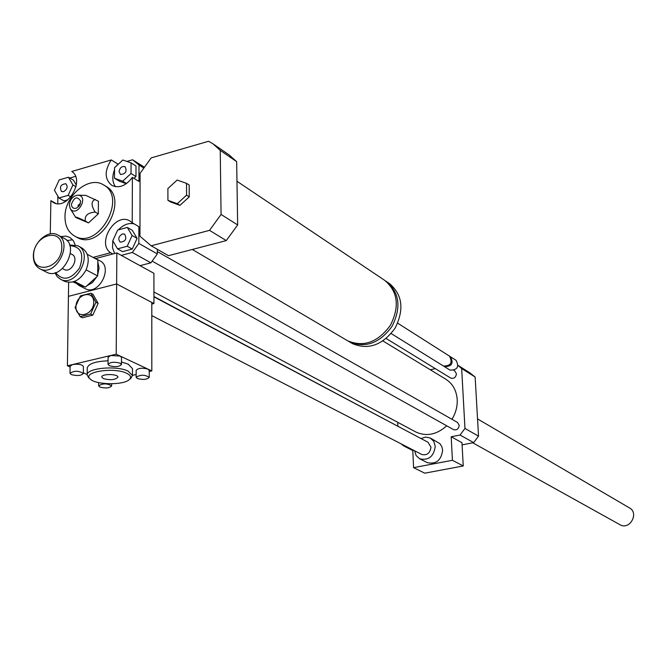 <?xml version="1.0" encoding="UTF-8"?>
<svg xmlns="http://www.w3.org/2000/svg" width="667" height="667" viewBox="0 0 667 667"><rect width="100%" height="100%" fill="white"/><g stroke="black" fill="none" stroke-linecap="round" stroke-linejoin="round"><path stroke-width="1" d="M153.935 296.832L427.989 442.246L430.965 447.165C430.098 453.168 427.047 455.611 421.819 454.494L421.636 454.402M420.96 438.519L425.679 437.06L430.232 438.002L433.775 441.346L435.251 446.34C433.783 456.52 428.614 460.68 419.743 458.821L416.158 455.611L414.566 450.759M430.523 438.161L439.878 443.622L441.837 446.598L442.646 450.258C441.204 460.372 436.068 464.499 427.247 462.64L426.922 462.473M452.418 460.288L463.24 465.966L424.746 473.186L413.582 467.642L452.418 460.288L451.184 436.76L461.973 442.696L463.24 465.966M412.765 449.841L413.582 467.642M400.959 443.763L403.885 446.015L404.927 445.806M403.885 446.015L412.798 450.592M462.089 444.864L473.67 442.63L478.531 436.143L475.137 377.03L469.718 372.745L458.096 365.399M451.184 436.76L460.03 435.034L473.67 442.63M177.264 203.685L167.926 200.333L167.892 188.544L177.147 180.065L186.51 183.342L186.585 195.173L177.264 203.685L179.948 205.353L170.627 202.001L167.926 200.333M186.585 195.173L189.253 196.865L189.17 185.051L186.51 183.342M189.253 196.865L179.948 205.353M236.968 181.274L384.642 280.323C397.899 291.462 399.816 306.461 390.395 325.321C377.897 342.296 363.657 347.457 347.674 340.804L346.948 340.378M385.693 281.057L386.285 281.432C399.533 292.555 401.459 307.529 392.046 326.355C379.573 343.305 365.349 348.449 349.383 341.804L348.174 341.079M386.777 281.757L389.27 283.433C402.501 294.539 404.419 309.471 395.039 328.239C382.6 345.131 368.409 350.258 352.476 343.622L351.759 343.197M397.69 323.187L449.491 356.128C452.851 362.698 450.834 365.991 443.438 366.016L443.33 365.95M450.008 356.503L450.458 356.745C453.818 363.307 451.801 366.6 444.405 366.617L443.888 366.25M450.558 356.812L456.053 360.305C459.405 366.833 457.395 370.102 450.042 370.118L449.933 370.052M140.078 173.32L151.184 157.887L208.571 141.271L212.873 143.73L220.243 150.375L221.069 214.449L209.53 230.348L151.192 245.806L139.953 236.235L140.078 173.32M213.565 144.205L229.331 155.077L236.66 161.664L220.243 150.375M236.66 161.664L237.66 224.946L221.069 214.449M237.66 224.946L226.263 240.604L209.53 230.348M226.263 240.604L168.493 255.686L151.192 245.806M168.493 255.686L167.1 254.894M143.413 167.792L139.003 165.007L138.969 181.441L132.383 177.372L132.233 222.761L138.869 226.622L138.836 243.43L132.299 252.468L121.311 255.378M157.329 249.316L157.329 253.919L138.836 243.43M63.598 191.662L61.497 191.487C59.288 186.885 60.739 184.3 65.841 183.75C68.109 186.643 67.359 189.278 63.598 191.662M119.076 171.636C119.91 167.6 121.911 165.958 125.088 166.7C127.239 171.486 125.696 174.07 120.46 174.454L119.076 171.636M122.445 233.934L124.629 234.134C127.038 238.894 125.579 241.562 120.235 242.146C117.759 239.12 118.493 236.385 122.445 233.934M68.418 177.23L72.911 184.942L68.142 195.356L58.896 197.999L54.452 190.262L59.205 179.915L68.418 177.23L73.495 180.215L76.338 185.076M76.013 186.752L72.911 184.942M70.869 196.915L68.142 195.356M67.959 199.783L64.015 200.9L58.896 197.999M131.032 173.495L122.711 181.182L114.482 178.239L114.557 167.667L122.82 159.997L131.065 162.881L131.032 173.495L135.968 176.555L134 178.372M126.572 183.542L122.711 181.182M126.321 183.725L119.46 181.266L114.482 178.239M135.968 176.555L135.993 165.975L131.065 162.881M117.542 248.841L112.79 240.729L117.65 230.057L127.297 227.43L132.108 235.526L127.214 246.265L117.542 248.841L122.578 251.634L132.224 249.066L127.214 246.265M132.108 235.526L137.094 238.369L132.291 230.298L127.297 227.43M137.094 238.369L132.224 249.066M69.785 178.039L75.513 176.371M57.754 203.652L57.879 196.215M132.383 177.372C125.996 185.868 119.151 188.553 111.864 185.426C104.519 179.223 104.319 170.727 111.272 159.938L71.778 171.477C85.509 180.09 67.075 210.964 53.277 202.476L50.875 200.659L55.753 203.393M111.272 159.938L117.909 164.057L116.775 165.599M114.541 169.743C111.964 176.405 112.264 182.049 115.433 186.685M117.909 164.057L118.693 163.824M126.93 161.431L132.608 159.78L139.003 165.007M112.865 253.969L110.605 252.735C96.256 243.297 115.324 211.856 129.873 220.977L132.233 222.761M134.15 223.879C128.623 222.67 123.378 224.654 118.418 229.848M116.883 231.741L112.84 240.604M112.806 240.762L112.498 247.665L114.616 253.502M50.275 233.875L50.875 200.659M143.972 166.958L132.608 159.78M110.605 252.735L93.355 257.329M157.329 253.919L150.884 262.823L139.995 265.658M150.884 262.823L132.299 252.468M72.661 239.812L66.95 240.545M60.797 236.602L65.941 236.11L70.002 237.494L73.387 240.795L75.138 244.839M70.26 208.696L69.301 204.944C70.068 199.258 72.886 196.006 77.756 195.181C89.695 195.581 76.997 218.476 70.26 208.696L75.771 217.492L88.503 222.895L98.299 213.857L98.416 201.209L85.768 195.381L78.072 195.189M75.696 217.384C74.912 216.4 78.139 217.65 85.376 221.136L88.503 222.895M85.376 221.136C84.409 215.724 87.677 212.706 95.189 212.081L98.299 213.857M95.189 212.081C91.012 205.403 91.054 201.184 95.314 199.4M79.156 205.986L80.157 204.227M78.606 206.637L78.006 205.436L80.399 203.402M71.394 204.352C74.254 196.99 77.347 195.923 80.665 201.159L79.757 205.069L76.913 207.929C73.62 209.113 71.778 207.921 71.394 204.352M64.982 216.867C64.524 195.89 88.836 175.413 103.368 184.809C127.972 197.132 98.533 250.2 74.862 236.185C68.351 232.475 65.049 226.038 64.982 216.867M103.852 185.101L105.611 186.151C130.198 198.466 100.809 251.434 77.155 237.435L76.563 237.11M435.368 368.651L430.248 369.751M397.732 422.319L397.899 426.038M460.03 435.034L464.966 428.439L461.664 368.534L458.079 365.499M382.958 340.97L445.514 379.031C452.585 383.458 456.478 390.303 457.203 399.575C457.504 406.495 455.753 413.073 451.951 419.293M446.723 425.804C436.793 434.642 426.58 436.743 416.066 432.116L415.324 431.716M157.329 251.592L457.529 422.469L459.213 425.321C458.663 428.981 456.795 430.423 453.602 429.648L453.502 429.598M453.86 370.468L454.902 371.119L456.428 373.812C455.828 377.522 453.919 378.939 450.717 378.064L450.642 378.014M153.935 296.532L410.063 432.733M464.966 428.439L478.531 436.143M461.664 368.534L475.137 377.03M619.826 524.629L620.052 524.762C629.723 530.482 639.42 512.998 629.415 507.887L477.547 418.918M69.827 245.656C81.149 246.648 84.401 254.077 79.581 267.959C70.86 279.79 62.865 281.349 55.611 272.636M54.952 272.828L57.27 276.747L60.689 279.34C76.321 287.852 94.105 253.001 77.822 245.773L69.618 245.006M78.222 245.998L81.799 247.924C88.469 252.368 89.937 259.613 86.21 269.651C80.424 280.123 73.262 284.034 64.724 281.382L64.265 281.157M70.368 253.552L72.011 254.427C79.398 257.654 71.352 273.428 64.29 269.543L64.09 269.435M57.937 235.067L64.04 238.352C80.407 245.598 62.431 280.824 46.723 272.269L46.265 272.036M33.35 255.928C33.383 262.214 35.634 266.55 40.12 268.926C55.861 277.497 73.929 242.104 57.529 234.842C48.132 229.398 33.158 242.521 33.35 255.928M33.583 255.086C33.825 234.651 62.239 226.73 61.831 247.424C61.597 268.176 32.925 275.746 33.583 255.086M87.277 254.319L97.824 259.972L97.674 275.938L85.459 287.085L74.437 281.466M97.674 275.938L86.11 269.877M85.459 287.085L72.961 281.949M80.14 316.675L75.071 307.587L80.407 295.89L90.837 293.222L95.973 302.293L90.612 314.057L80.14 316.675L82.349 317.75L92.805 315.132L90.612 314.057M93.73 302.343C93.922 289.32 75.988 293.947 75.93 306.853C75.629 319.86 93.672 315.374 93.73 302.343M90.837 293.222L93.021 294.33L98.157 303.385L95.973 302.293M98.157 303.385L92.805 315.132M137.394 378.531C143.188 379.982 147.14 379.581 149.241 377.33C144.814 374.562 140.454 374.546 136.151 377.28L137.394 378.531M136.151 377.28L136.168 370.327C138.286 368.051 142.238 367.65 148.024 369.134L149.241 370.377L149.241 377.33M71.394 374.621C77.289 376.088 81.266 375.713 83.325 373.487C78.864 370.619 74.421 370.544 69.993 373.262L71.394 374.621M69.993 373.262L70.093 366.225L72.67 364.532C78.389 363.773 81.974 364.415 83.408 366.458L83.325 373.487M70.085 366.975L67.4 365.783L110.805 355.486L120.202 356.078L151.818 370.91L149.241 371.511M108.046 364.34L108.104 357.27L110.805 355.486L116.208 354.21L120.202 356.078L121.511 357.454M87.177 374.546L83.333 372.845M136.151 374.52L132.475 375.371M121.486 362.014L128.156 364.107L132.491 368.634M87.169 374.921L87.252 368.026C88.311 363.782 95.248 361.372 108.079 360.805M109.38 365.708L108.046 364.374C110.188 362.048 114.232 361.656 120.168 363.182L121.477 364.507C119.351 366.825 115.324 367.225 109.38 365.708M99.942 387.102L98.633 385.843C102.926 383.208 107.262 383.25 111.639 385.968C109.588 388.136 105.694 388.511 99.942 387.102M103.393 378.606L101.768 377.013C101.317 373.628 118.292 373.803 117.942 377.18C115.391 379.907 110.547 380.382 103.393 378.606M126.588 373.245C130.615 375.204 131.582 377.272 129.481 379.448C124.212 385.309 95.79 385.059 90.237 379.056C81.466 372.053 113.865 366.8 126.588 373.245M88.711 377.705L87.169 375.029C85.993 368.151 116.558 365.216 128.122 371.127L132.475 375.488L130.782 378.331M95.648 258.546L116.825 252.918L116.642 283.959L151.801 302.426L151.818 370.91M116.208 354.21L116.642 283.959L68.426 296.348L67.4 365.783M76.263 283.342L79.181 285.576L83.9 286.451M86.76 285.893L92.505 282.466L96.898 276.638M97.682 274.912L99.083 268.042L97.807 261.898M95.389 258.671L91.829 256.762M85.143 288.611L85.526 288.803C98.724 296.006 113.573 266.867 99.817 260.78L93.889 257.604M116.825 252.918L153.919 273.312L153.935 303.543L116.642 283.959L68.426 296.348L68.634 282.399M153.935 303.543L151.801 304.077M421.819 454.494L151.809 315.616M427.247 462.64L419.743 458.821M192.304 249.475L347.674 340.804M349.383 341.804L352.476 343.622M391.195 333.567L443.438 366.016M444.405 366.617L450.042 370.118M168.292 255.578L150.992 245.698M74.862 236.185L77.155 237.435M416.066 432.116L153.927 291.979M453.602 429.648L152.218 261.172M450.717 378.064L386.21 338.519M620.052 524.762L472.736 442.813M60.689 279.34L64.724 281.382M40.12 268.926L46.723 272.269M62.448 268.593L64.29 269.543M121.511 357.42L121.477 364.507M98.658 382.616L98.633 385.809M111.647 383.8L111.639 385.968M129.481 379.448L131.257 377.914M90.237 379.056L88.469 377.489M132.475 375.488L132.491 368.517M85.526 288.803L79.181 285.576"/></g></svg>
